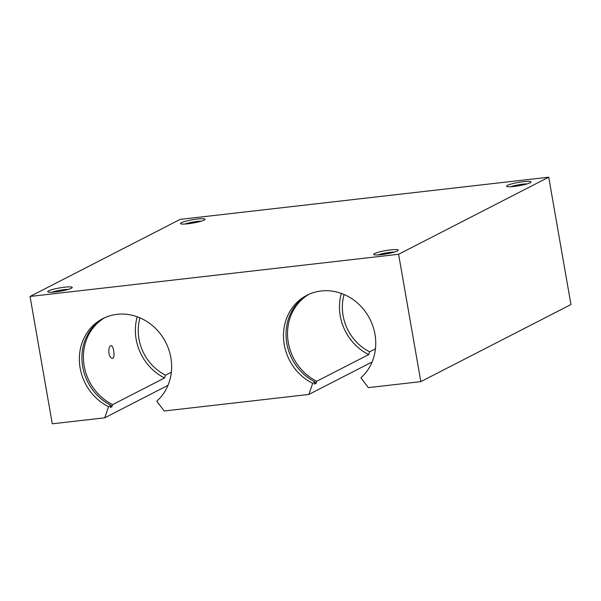 <?xml version="1.0" encoding="UTF-8"?>
<svg xmlns="http://www.w3.org/2000/svg" width="601" height="601" viewBox="0 0 601 601"><rect width="100%" height="100%" fill="white"/><g stroke="black" fill="none" stroke-linecap="round" stroke-linejoin="round"><path stroke-width="0.9" d="M510.835 186.731A10.322 1.397 170.1 0 1 527.197 183.876M514.178 186.445A12.426 1.683 170.1 0 1 506.711 186.415A12.426 1.683 170.1 0 1 518.513 182.419A12.426 1.683 170.1 0 1 530.968 182.186A12.426 1.683 170.1 0 1 514.178 186.445M184.815 224.045A10.322 1.397 170.1 0 1 201.17 221.191M188.158 223.76A12.426 1.683 170.1 0 1 180.691 223.73A12.426 1.683 170.1 0 1 192.485 219.733A12.426 1.683 170.1 0 1 204.941 219.5A12.426 1.683 170.1 0 1 188.158 223.76M378.037 254.922A10.322 1.397 170.1 0 1 394.391 252.067M381.38 254.636A12.426 1.683 170.1 0 1 373.912 254.606A12.426 1.683 170.1 0 1 385.707 250.602A12.426 1.683 170.1 0 1 398.162 250.369A12.426 1.683 170.1 0 1 381.38 254.636M52.009 292.236A10.322 1.397 170.1 0 1 68.364 289.381M55.352 291.951A12.426 1.683 170.1 0 1 47.885 291.921A12.426 1.683 170.1 0 1 59.687 287.917A12.426 1.683 170.1 0 1 72.143 287.684A12.426 1.683 170.1 0 1 55.352 291.951M344.103 294.498A46.6 42.333 62.8 0 0 369.66 351.803L375.452 348.828M369.66 351.803L368.698 354.59A49.703 45.158 62.8 0 1 341.338 293.408M308.959 294.287A49.703 45.158 62.8 0 0 287.721 338.228A49.703 45.158 62.8 0 0 316.735 381.274L368.698 354.59M316.735 381.274L316.013 383.363A52.032 47.276 62.8 0 1 314.962 382.829M104.844 317.651A49.703 45.158 62.8 0 0 83.599 361.592A49.703 45.158 62.8 0 0 112.612 404.638L111.891 406.727L110.389 407.501L111.11 405.405L108.571 406.712L104.754 417.8L52.279 423.81L30.05 296.458L398.598 254.276L420.828 381.627L368.345 387.63L360.885 377.834A49.703 45.158 62.8 0 0 366.91 313.917A49.703 45.158 62.8 0 0 306.908 295.271A49.703 45.158 62.8 0 0 283.582 339.077A49.703 45.158 62.8 0 0 312.693 383.348L315.232 382.048L314.511 384.137L316.013 383.363M315.232 382.048A49.703 45.158 62.8 0 1 286.181 338.543A49.703 45.158 62.8 0 1 308.193 294.64M139.988 317.861A46.6 42.333 62.8 0 0 165.538 375.167L171.338 372.184M165.538 375.167L164.576 377.954A49.703 45.158 62.8 0 1 137.223 316.772M111.891 406.727A52.032 47.276 62.8 0 1 110.839 406.193M112.612 404.638L164.576 377.954M108.931 353.26C108.548 348.896 109.224 346.349 110.96 345.613C113.581 344.906 115.512 358.421 112.417 358.369C110.869 358.286 109.713 356.581 108.931 353.26M111.11 405.405A49.703 45.158 62.8 0 1 82.059 361.9A49.703 45.158 62.8 0 1 104.071 318.004M108.571 406.712A49.703 45.158 62.8 0 1 79.46 362.433A49.703 45.158 62.8 0 1 102.794 318.635A49.703 45.158 62.8 0 1 162.796 337.281A49.703 45.158 62.8 0 1 156.763 401.198L164.223 410.994L308.876 394.436L372.094 361.975M312.693 383.348L308.876 394.436M104.754 417.8L167.972 385.339M30.05 296.458L180.172 219.373L548.721 177.19L570.95 304.542L420.828 381.627M548.721 177.19L398.598 254.276"/></g></svg>
